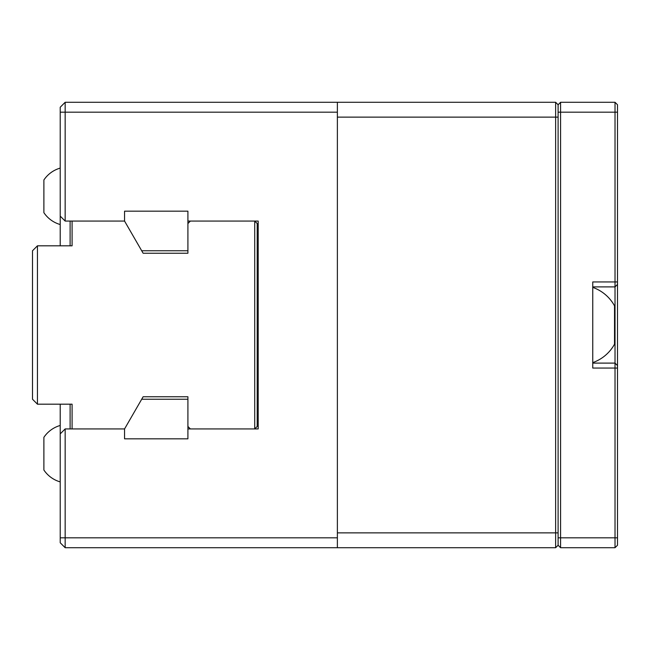 <?xml version="1.0" encoding="UTF-8"?>
<svg xmlns="http://www.w3.org/2000/svg" width="650" height="650" viewBox="0 0 650 650"><rect width="100%" height="100%" fill="white"/><g stroke="black" fill="none" stroke-linecap="round" stroke-linejoin="round"><path stroke-width="0.97" d="M555.636 547.714L65.163 547.714L60.214 542.766L60.214 433.883L65.163 428.935L72.093 428.935L72.093 404.186L37.448 404.186L32.5 399.238L32.5 250.762L37.448 245.814L72.093 245.814L72.093 221.065L65.163 221.065L60.214 216.117L60.214 107.234L65.163 102.286L555.636 102.286L558.106 104.756L558.106 545.244L555.636 547.714L555.636 102.286M337.374 117.13L558.106 117.13L558.106 532.87L337.374 532.87M337.374 102.286L337.374 547.714M65.163 102.286L65.163 221.065M190.377 428.935L187.907 426.457L187.907 396.76L143.13 396.76L124.556 428.935L124.556 438.831L187.907 438.831L187.907 428.935L254.719 428.935L254.719 221.065L257.197 223.543L257.197 426.457L254.719 428.935L258.188 428.935L258.188 221.065L187.907 221.065L187.907 211.169L124.556 211.169L124.556 221.065L143.13 253.24L187.907 253.24L187.907 211.169L124.556 211.169L124.556 221.065L72.093 221.065M65.163 428.935L65.163 547.714M187.907 426.457L187.907 438.831L124.556 438.831L124.556 428.935L72.093 428.935M190.377 221.065L187.907 223.543M37.448 245.814L37.448 404.186M143.13 396.76L187.907 396.76M187.907 253.24L143.13 253.24M60.214 433.883L60.214 404.186M60.214 245.814L60.214 216.117M70.111 428.935L70.111 404.186M70.111 245.814L70.111 221.065M60.214 168.106A29.331 29.331 0 0 0 43.883 179.985L43.883 212.656A29.331 29.331 0 0 0 60.214 224.534M60.214 425.466A29.331 29.331 0 0 0 43.883 437.344L43.883 470.015A29.331 29.331 0 0 0 60.214 481.894M141.7 250.762L187.907 250.762M141.7 399.238L187.907 399.238M592.751 363.106L615.022 363.106L615.022 102.286L617.5 104.756L617.5 284.416L615.022 286.894L592.751 286.894M615.022 286.894L617.5 284.416L617.5 545.244L615.022 547.714L560.584 547.714L558.106 545.244M615.022 102.286L560.584 102.286L560.584 547.714M615.022 547.714L615.022 363.106L617.5 365.584M617.5 368.054L592.751 368.054L592.751 281.946L617.5 281.946M560.584 102.286L558.106 104.756M592.751 287.389A39.853 39.853 0 0 1 614.534 305.849L614.534 344.151A39.853 39.853 0 0 1 592.751 362.611M60.214 537.818L337.374 537.818M337.374 112.182L60.214 112.182M617.5 112.182L558.106 112.182M617.5 537.818L558.106 537.818"/></g></svg>
